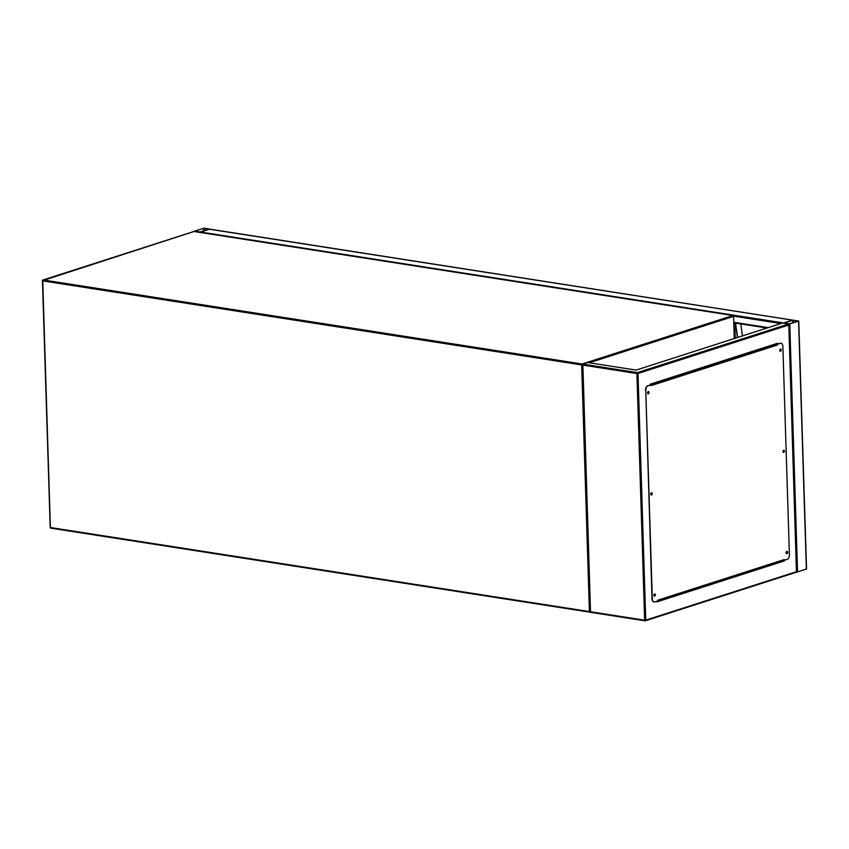 <?xml version="1.0" encoding="UTF-8"?>
<svg xmlns="http://www.w3.org/2000/svg" width="849" height="849" viewBox="0 0 849 849"><rect width="100%" height="100%" fill="white"/><g stroke="black" fill="none" stroke-linecap="round" stroke-linejoin="round"><path stroke-width="1.27" d="M204.301 228.19L194.219 231.204L200.523 232.042L209.512 229.092L204.301 228.19M208.96 229.145L203.59 228.307L194.708 231.193L200.141 231.979L208.96 229.145M806.37 569.042L796.585 572.173M798.58 321.081L792.446 320.126L783.457 323.087L789.761 323.915L798.58 321.081L806.38 569.265M793.242 320.169L783.945 323.066L789.379 323.862L798.262 320.986L793.242 320.169L793.316 322.599M792.584 320.115L783.627 322.96L200.523 232.042L209.618 229.251M733.95 323.034L734.682 322.96M737.399 337.531L735.584 323.819L737.685 337.435M784.147 560.361L784.126 559.597L657.795 600.211L657.816 600.965L654.876 601.909A3.927 2.409 -81.1 0 1 654.154 601.973A3.927 2.409 -81.1 0 1 652.308 598.885L645.76 390.413A3.927 2.409 -81.1 0 1 648.084 385.807L650.716 384.809L651.056 385.626L777.376 345.012L777.355 344.248L780.295 343.304A3.927 2.409 -81.1 0 1 781.016 343.251A3.927 2.409 -81.1 0 1 782.863 346.339L789.411 554.811A3.927 2.409 -81.1 0 1 787.087 559.417L783.765 560.244M735.584 323.819L736.592 323.257M735.892 323.872L736.9 323.31M740.806 323.915L742.387 335.928M779.796 350.266L780.305 349.491L780.104 350.775L779.796 350.266M779.955 350.701L780.146 349.523M782.98 451.445L783.478 450.67L783.786 451.19L783.287 451.955L782.98 451.445M783.139 451.88L783.319 450.702M786.163 552.625L786.662 551.861L786.97 552.37L786.461 553.134L786.163 552.625M786.312 553.06L786.503 551.882M653.953 595.128L654.462 594.353L654.261 595.637L653.953 595.128M654.112 595.563L654.292 594.385M650.769 493.938L651.279 493.173L651.077 494.458L650.769 493.938M650.928 494.373L651.119 493.195M647.596 392.758L648.095 391.994L648.403 392.503L647.893 393.267L647.596 392.758M647.755 393.193L647.936 392.015M644.879 620.757L590.533 612.278L582.881 365.112L636.899 373.539L637.366 372.615L788.657 323.978L788.806 324.997L788.657 323.978L782.523 323.023L636.124 370.09L587.625 362.523L582.732 364.094L582.881 365.112L582.732 364.094L637.366 372.615A0.785 0.594 72.2 0 1 638.002 373.475L788.806 324.997L796.458 572.162M784.338 560.298L784.359 560.924L657.041 601.845L657.03 601.219M650.228 384.968L650.207 384.204L777.514 343.283L777.535 344.047M657.041 601.697L784.03 560.34M777.238 344.142L777.217 343.378M648.328 391.516A1.178 0.722 -81.1 0 1 647.978 393.787M647.575 392.917A1.178 0.722 -81.1 0 1 649.039 392.44A1.178 0.722 -81.1 0 1 647.575 392.917M651.512 492.696A1.178 0.722 -81.1 0 1 651.151 494.978M650.748 494.097A1.178 0.722 -81.1 0 1 652.223 493.619A1.178 0.722 -81.1 0 1 650.748 494.097M654.685 593.875A1.178 0.722 -81.1 0 1 654.335 596.157M653.932 595.276A1.178 0.722 -81.1 0 1 655.396 594.809A1.178 0.722 -81.1 0 1 653.932 595.276M786.896 551.383A1.178 0.722 -81.1 0 1 786.535 553.654M786.132 552.784A1.178 0.722 -81.1 0 1 787.607 552.306A1.178 0.722 -81.1 0 1 786.132 552.784M783.712 450.203A1.178 0.722 -81.1 0 1 783.362 452.475M782.958 451.594A1.178 0.722 -81.1 0 1 784.423 451.127A1.178 0.722 -81.1 0 1 782.958 451.594M780.539 349.024A1.178 0.722 -81.1 0 1 780.178 351.295M779.775 350.414A1.178 0.722 -81.1 0 1 781.239 349.947A1.178 0.722 -81.1 0 1 779.775 350.414M783.531 560.266A0.785 0.594 -107.8 0 0 784.126 559.597M777.376 345.012A0.785 0.594 -107.8 0 0 777.047 344.312L777.355 344.248M648.084 385.807L651.024 384.862M652.308 598.885L652 598.832A3.927 2.409 98.9 0 0 653.847 601.93A3.927 2.409 98.9 0 0 654.006 601.941M652 598.832L645.76 390.413M647.787 385.754A3.927 2.409 98.9 0 0 645.452 390.36M777.047 344.206L780.295 343.304M780.868 343.229A3.927 2.409 98.9 0 0 780.709 343.198A3.927 2.409 98.9 0 0 779.987 343.261M777.047 344.312A0.785 0.594 -107.8 0 0 776.739 344.153L775.434 343.951M734.268 338.539L733.568 316.38L589.248 362.778M589.641 612.14L50.866 528.163L50.494 527.547L589.408 611.577L581.65 364.921L42.747 280.892L50.378 527.293M43.214 279.968L582.117 363.998L732.931 315.52L194.018 231.49L42.62 280.637A0.785 0.594 72.2 0 1 43.214 279.968M582.573 364.306A0.785 0.594 72.2 0 0 582.117 363.998L581.65 364.921L582.584 364.9M193.625 231.628A0.785 0.594 72.2 0 1 194.018 231.49L194.166 231.48A0.785 0.785 0 0 0 193.805 231.512L42.991 279.99A0.785 0.785 0 0 0 42.45 280.764L50.197 527.42A0.785 0.785 0 0 0 50.866 528.163L589.917 612.182A0.785 0.594 72.2 0 0 590.14 612.171L590.352 612.097M590.331 611.556L589.408 611.577L589.779 612.193A0.785 0.785 0 0 0 590.14 612.171A0.785 0.594 72.2 0 0 590.352 612.023M194.304 231.544L732.931 315.52A0.785 0.594 72.2 0 1 733.568 316.38L733.738 316.263A0.785 0.785 0 0 0 733.08 315.51L733.398 315.86M733.536 316.146L734.438 338.486M204.078 230.716L204.004 228.285M203.664 230.854L203.59 228.307M780.857 561.9L779.361 561.667M778.777 562.569L777.27 562.335M766.042 566.654L764.546 566.421M764.938 567.015L763.442 566.782M789.761 323.915L797.561 572.099M792.828 320.19L792.902 322.726M209.342 229.209L792.446 320.126M767.018 328.011L733.95 322.853L767.093 327.979M733.929 322.28L768.196 327.629M733.738 316.178L780.931 323.533M734.767 322.981L735.245 338.22M796.564 571.653L645.749 620.131L638.002 373.475L636.899 373.539L644.646 620.194L590.628 611.768M645.155 620.799L644.646 620.194L645.749 620.131A0.785 0.594 72.2 0 1 645.155 620.799M776.739 344.153L650.408 384.767M792.52 320.105L209.512 229.092M764.864 567.036L763.368 566.803M798.75 320.964L806.55 569.148M590.352 612.235L582.563 364.391M796.744 572.014L788.965 324.392M590.416 612.299L645.017 620.81A0.785 0.785 0 0 0 645.378 620.778L796.649 572.152M657.816 600.731L783.754 560.255"/></g></svg>
